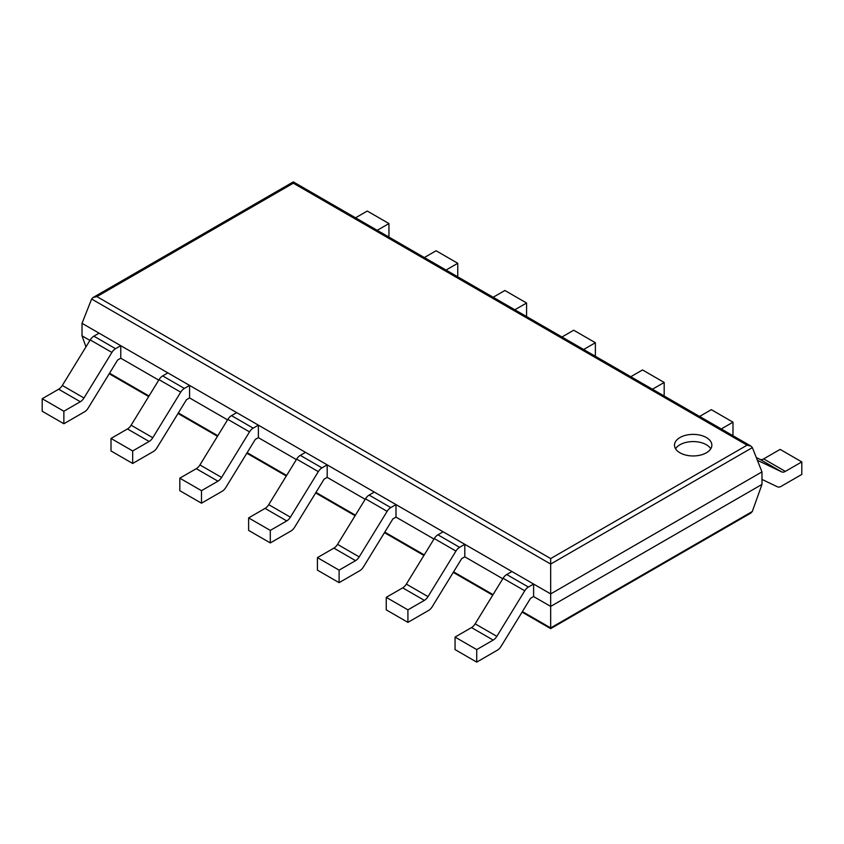 <?xml version="1.0" encoding="UTF-8"?>
<svg xmlns="http://www.w3.org/2000/svg" width="844" height="844" viewBox="0 0 844 844"><rect width="100%" height="100%" fill="white"/><g stroke="black" fill="none" stroke-linecap="round" stroke-linejoin="round"><path stroke-width="1.27" d="M752.373 447.605L761.974 471.901L761.974 484.414L752.299 511.496L750.833 513.078L550.678 628.632L550.678 558.57L96.912 296.592L93.072 297.51L91.627 299.019L550.678 564.056L752.373 447.605L750.928 446.086L747.088 445.178L550.678 558.57M761.974 471.901L550.678 593.902L82.026 323.326L82.026 335.838L85.972 346.884M761.974 484.414L550.678 606.414L533.608 596.56L530.507 598.343L501.03 646.43A7.659 4.42 120 0 1 497.38 650.175L476.723 662.107L476.723 649.595L493.17 640.09A7.659 4.42 120 0 0 496.831 636.344L524.757 590.789A7.659 4.42 -60 0 1 528.407 587.044L533.608 584.048L533.608 596.56M82.026 335.838L89.939 340.406M120.766 358.204L120.766 345.692L99.086 333.18L93.884 336.176A7.659 4.42 -60 0 0 90.234 339.921L62.308 385.476A7.659 4.42 120 0 1 58.658 389.221L42.2 398.727L42.2 411.239L63.87 423.751L84.527 411.819A7.659 4.42 120 0 0 88.177 408.074L117.654 359.987L120.766 358.204L158.746 380.127M189.573 397.925L189.573 385.413L167.893 372.9L162.692 375.907A7.659 4.42 -60 0 0 159.041 379.652L131.115 425.207A7.659 4.42 120 0 1 127.465 428.952L111.007 438.447L111.007 450.96L132.677 463.472L153.334 451.551A7.659 4.42 120 0 0 156.984 447.805L186.461 399.718L189.573 397.925L227.553 419.858M258.38 437.656L258.38 425.144L236.71 412.632L231.499 415.628A7.659 4.42 -60 0 0 227.848 419.373L199.922 464.928A7.659 4.42 120 0 1 196.272 468.673L179.814 478.179L179.814 490.691L201.484 503.203L222.141 491.271A7.659 4.42 120 0 0 225.791 487.526L255.278 439.439L258.38 437.656L296.36 459.579M327.187 477.377L327.187 464.865L305.517 452.352L300.306 455.359A7.659 4.42 -60 0 0 296.655 459.104L268.73 504.659A7.659 4.42 120 0 1 265.079 508.404L248.621 517.899L248.621 530.412L270.302 542.924L290.948 531.003A7.659 4.42 120 0 0 294.609 527.257L324.085 479.17L327.187 477.377L365.167 499.31M395.994 517.108L395.994 504.596L374.325 492.084L369.113 495.08A7.659 4.42 -60 0 0 365.463 498.825L337.537 544.38A7.659 4.42 120 0 1 333.886 548.125L317.428 557.631L317.428 570.143L339.109 582.655L359.755 570.723A7.659 4.42 120 0 0 363.416 566.978L392.893 518.891L395.994 517.108L433.974 539.031M464.801 556.829L464.801 544.317L443.132 531.804L437.93 534.811A7.659 4.42 -60 0 0 434.27 538.556L406.344 584.111A7.659 4.42 120 0 1 402.693 587.857L386.246 597.352L386.246 609.864L407.916 622.376L428.573 610.455A7.659 4.42 120 0 0 432.223 606.709L461.7 558.622L464.801 556.829L502.792 578.762M82.026 323.326L91.627 299.019M750.928 446.086L293.322 181.893L293.322 183.19L747.088 445.178M679.958 452.795A18.673 10.782 0 0 0 700.32 455.138A18.673 10.782 0 0 0 711.851 445.178A18.673 10.782 0 0 0 693.167 434.386A18.673 10.782 0 0 0 674.493 445.178A18.673 10.782 0 0 0 679.958 452.795M710.775 448.765A18.673 10.782 0 0 0 693.167 441.581A18.673 10.782 0 0 0 675.559 448.765M756.329 457.606L760.022 459.368A7.659 4.42 -60 0 0 763.672 458.893L780.13 449.398L801.8 461.911L785.342 471.406A7.659 4.42 -60 0 1 781.692 471.88L757.395 460.296M801.8 461.911L801.8 474.423L781.143 486.344A7.659 4.42 -60 0 1 777.493 486.819L761.974 479.424M533.608 584.048L511.939 571.536L506.738 574.532A7.659 4.42 -60 0 0 503.077 578.277L475.151 623.832A7.659 4.42 120 0 1 471.501 627.577L455.053 637.083L476.723 649.595M476.723 662.107L455.053 649.595L455.053 637.083M699.581 416.451L711.323 409.667L732.993 422.179L721.251 428.963M732.993 422.179L732.993 434.692L732.086 435.219M402.693 587.857L424.363 600.369L407.916 609.864L386.246 597.352M464.801 544.317L459.6 547.323A7.659 4.42 -60 0 0 455.95 551.069L428.024 596.624A7.659 4.42 120 0 1 424.363 600.369M407.916 622.376L407.916 609.864M630.774 376.719L642.516 369.946L664.186 382.459L652.444 389.232M664.186 382.459L664.186 394.971L663.279 395.488M333.886 548.125L355.556 560.638L339.109 570.143L317.428 557.631M395.994 504.596L390.793 507.592A7.659 4.42 -60 0 0 387.132 511.337L359.206 556.892A7.659 4.42 120 0 1 355.556 560.638M339.109 582.655L339.109 570.143M561.967 336.999L573.698 330.215L595.379 342.727L583.637 349.511M595.379 342.727L595.379 355.24L594.471 355.767M265.079 508.404L286.749 520.917L270.302 530.412L248.621 517.899M327.187 464.865L321.986 467.871A7.659 4.42 -60 0 0 318.325 471.617L290.399 517.172A7.659 4.42 120 0 1 286.749 520.917M270.302 542.924L270.302 530.412M493.16 297.267L504.891 290.494L526.572 303.007L514.829 309.78M526.572 303.007L526.572 315.519L525.664 316.036M196.272 468.673L217.942 481.185L201.484 490.691L179.814 478.179M258.38 425.144L253.168 428.14A7.659 4.42 -60 0 0 249.518 431.885L221.592 477.44A7.659 4.42 120 0 1 217.942 481.185M201.484 503.203L201.484 490.691M424.353 257.547L436.084 250.763L457.754 263.275L446.022 270.059M457.754 263.275L457.754 275.788L456.857 276.315M127.465 428.952L149.135 441.465L132.677 450.96L111.007 438.447M189.573 385.413L184.361 388.419A7.659 4.42 -60 0 0 180.711 392.165L152.785 437.719A7.659 4.42 120 0 1 149.135 441.465M132.677 463.472L132.677 450.96M355.546 217.815L367.277 211.042L388.947 223.554L377.215 230.328M388.947 223.554L388.947 236.067L388.05 236.584M58.658 389.221L80.328 401.733L63.87 411.239L42.2 398.727M120.766 345.692L115.554 348.688A7.659 4.42 -60 0 0 111.904 352.433L83.978 397.988A7.659 4.42 120 0 1 80.328 401.733M63.87 423.751L63.87 411.239M752.299 511.496L550.678 627.904L522.394 611.573M109.551 373.217L149.019 396.005M178.358 412.948L217.826 435.736M247.165 452.669L286.633 475.457M315.972 492.4L355.44 515.188M384.78 532.121L424.247 554.909M453.587 571.852L493.054 594.64M293.322 183.19L96.912 296.592M763.672 458.893L785.342 471.406M760.022 459.368L781.692 471.88M471.501 627.577L493.17 640.09M475.151 623.832L496.831 636.344M503.077 578.277L524.757 590.789M506.738 574.532L528.407 587.044M406.344 584.111L428.024 596.624M434.27 538.556L455.95 551.069M437.93 534.811L459.6 547.323M337.537 544.38L359.206 556.892M365.463 498.825L387.132 511.337M369.113 495.08L390.793 507.592M268.73 504.659L290.399 517.172M296.655 459.104L318.325 471.617M300.306 455.359L321.986 467.871M199.922 464.928L221.592 477.44M227.848 419.373L249.518 431.885M231.499 415.628L253.168 428.14M131.115 425.207L152.785 437.719M159.041 379.652L180.711 392.165M162.692 375.907L184.361 388.419M62.308 385.476L83.978 397.988M90.234 339.921L111.904 352.433M93.884 336.176L115.554 348.688M109.214 373.755L148.681 396.543M178.031 413.486L217.488 436.274M246.838 453.207L286.306 475.995M315.645 492.938L355.113 515.726M384.453 532.659L423.92 555.447M453.26 572.39L492.727 595.178M522.067 612.111L550.678 628.632M293.322 181.893L93.072 297.51"/></g></svg>

